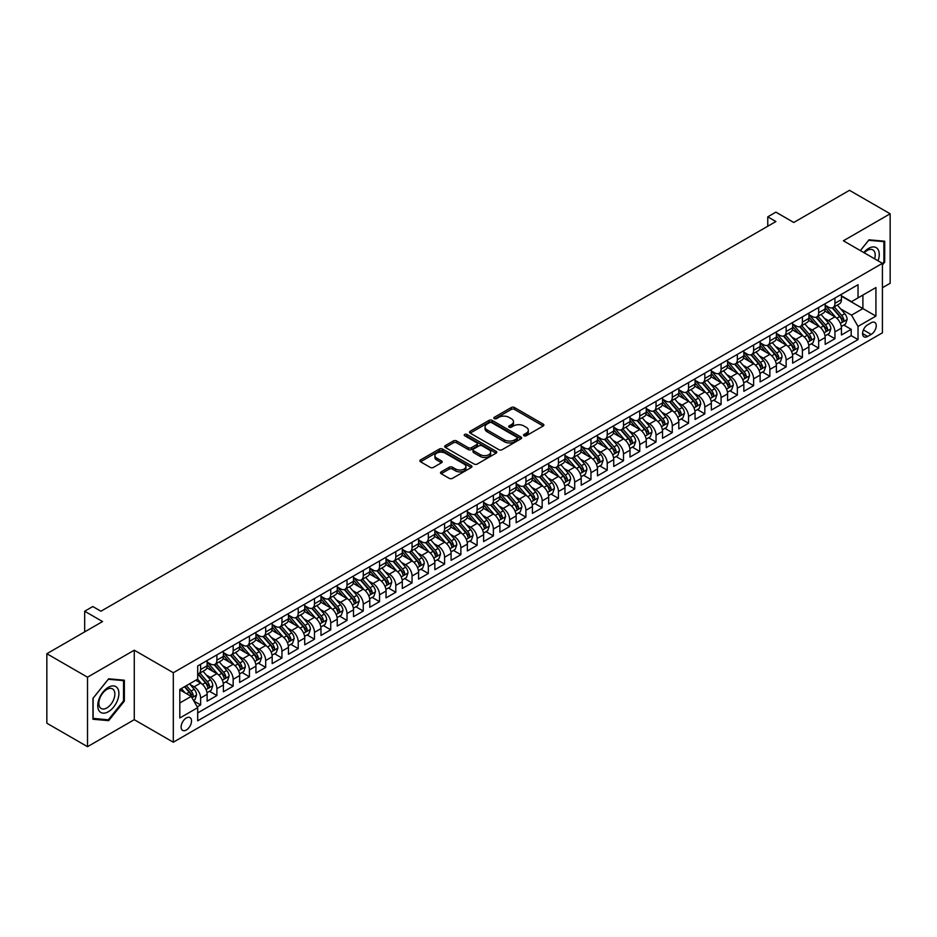 <?xml version="1.0" encoding="UTF-8"?>
<svg xmlns="http://www.w3.org/2000/svg" width="937" height="937" viewBox="0 0 937 937"><rect width="100%" height="100%" fill="white"/><g stroke="black" fill="none" stroke-linecap="round" stroke-linejoin="round"><path stroke-width="1.41" d="M524.006 435.752A1.581 0.914 0 0 0 526.243 435.752L543.202 425.96A2.261 1.3 0 0 0 543.87 425.035A2.261 1.3 0 0 0 543.202 424.121L514.472 407.525A2.261 1.3 0 0 0 511.274 407.525L494.314 417.316A1.581 0.914 0 0 0 493.846 417.972A1.581 0.914 0 0 0 494.314 418.616A1.581 0.914 0 0 0 496.551 418.616L498.742 417.34A7.227 4.17 0 0 1 508.955 417.34L511.356 418.722A7.227 4.17 0 0 1 513.476 421.673A7.227 4.17 0 0 1 511.356 424.625L509.154 425.89A1.581 0.914 0 0 0 508.697 426.534A1.581 0.914 0 0 0 509.154 427.178A1.581 0.914 0 0 0 511.391 427.178L513.593 425.913A7.227 4.17 0 0 1 523.806 425.913L526.207 427.295A7.227 4.17 0 0 1 528.316 430.247A7.227 4.17 0 0 1 526.207 433.199L524.006 434.463A1.581 0.914 0 0 0 523.549 435.108A1.581 0.914 0 0 0 524.006 435.752L524.006 434.463M186.311 730.017A7.355 4.252 120 0 0 191.125 723.528A7.355 4.252 120 0 0 190 717.625A7.355 4.252 120 0 0 186.311 718A7.355 4.252 120 0 0 181.509 724.477A7.355 4.252 120 0 0 182.633 730.38A7.355 4.252 120 0 0 186.311 730.017M441.186 471.861A2.261 1.3 0 0 0 440.531 472.787A2.261 1.3 0 0 0 441.186 473.712L449.256 478.362A2.261 1.3 0 0 0 452.442 478.362L471.288 467.481A2.261 1.3 0 0 0 471.943 466.567A2.261 1.3 0 0 0 471.288 465.642L442.545 449.046A2.261 1.3 0 0 0 439.359 449.046L420.514 459.926A2.261 1.3 0 0 0 419.858 460.852A2.261 1.3 0 0 0 420.514 461.765L430.259 467.387A2.261 1.3 0 0 0 433.444 467.387L441.514 462.737A2.261 1.3 0 0 0 442.17 461.812A2.261 1.3 0 0 0 441.514 460.899L436.677 458.111A6.044 3.49 0 0 1 434.909 455.64A6.044 3.49 0 0 1 438.645 452.419A6.044 3.49 0 0 1 445.227 453.18L464.143 464.096A6.044 3.49 0 0 1 465.912 466.567A6.044 3.49 0 0 1 462.175 469.788A6.044 3.49 0 0 1 455.605 469.027L452.442 467.212A2.261 1.3 0 0 0 449.256 467.212L441.186 471.861L441.186 473.712L449.256 469.086L449.256 467.212M882.42 287.741L890.15 283.279L890.15 213.788L849.484 190.316L793.78 222.479L775.895 212.149L767.766 216.845L775.895 221.542L100.927 611.229L92.798 606.532L84.67 611.229L84.67 631.889M87.516 677.193L87.516 746.684L134.272 719.686L134.272 650.196L87.516 677.193L46.85 653.721L102.555 621.559L84.67 611.229M134.272 650.196L173.31 672.731L882.42 263.332L882.42 332.811L173.31 742.221L173.31 672.731M890.15 213.788L843.394 240.786L882.42 263.332M498.906 449.701A2.261 1.3 0 0 0 502.091 449.701L520.937 438.821A2.261 1.3 0 0 0 521.593 437.895A2.261 1.3 0 0 0 520.937 436.982L492.194 420.385A2.261 1.3 0 0 0 489.009 420.385L470.163 431.266A2.261 1.3 0 0 0 469.507 432.18A2.261 1.3 0 0 0 470.163 433.105L498.906 449.701M465.291 436.092A1.581 0.914 0 0 1 466.895 436.326L496.083 453.168L477.273 464.026A2.261 1.3 0 0 1 474.075 464.026L445.344 447.441L445.344 445.59A2.261 1.3 0 0 0 444.677 446.516A2.261 1.3 0 0 0 445.344 447.441M445.344 445.59L453.403 440.94A2.261 1.3 0 0 1 456.6 440.94L468.254 447.663A2.261 1.3 0 0 0 471.44 447.663L476.792 444.583A2.261 1.3 0 0 0 477.448 443.658A2.261 1.3 0 0 0 476.792 442.732L464.658 435.728A1.581 0.914 0 0 1 464.202 435.084A1.581 0.914 0 0 1 465.174 434.241A1.581 0.914 0 0 1 466.895 434.44L496.106 451.306A2.261 1.3 0 0 1 496.774 452.231A2.261 1.3 0 0 1 496.106 453.157L496.106 451.306M87.516 746.684L46.85 723.212L46.85 653.721M197.25 706.896L200.623 704.94L193.877 701.04M190.035 684.467L194.123 686.821A9.206 5.317 60 0 1 200.623 698.088L207.136 694.329L207.136 701.181L216.892 695.547L209.49 691.283M206.304 675.073L210.392 677.428A9.206 5.317 60 0 1 216.892 688.695L223.393 684.947L223.393 691.799L233.161 686.165L225.758 681.89M222.573 665.68L226.649 668.034A9.206 5.317 60 0 1 233.161 679.302L239.661 675.554L239.661 682.405L249.418 676.772L242.015 672.497M238.83 656.287L242.917 658.652A9.206 5.317 60 0 1 249.418 669.92L255.93 666.16L255.93 673.012L265.686 667.378L258.284 663.115M255.098 646.905L259.174 649.259A9.206 5.317 60 0 1 265.686 660.526L272.187 656.767L272.187 663.63L281.955 657.997L274.553 653.721M271.355 637.511L275.443 639.866A9.206 5.317 60 0 1 281.955 651.133L288.455 647.385L288.455 654.237L298.212 648.603L290.81 644.328M287.624 628.118L291.712 630.484A9.206 5.317 60 0 1 298.212 641.751L304.724 637.992L304.724 644.843L314.481 639.21L307.078 634.935M303.893 618.736L307.968 621.09A9.206 5.317 60 0 1 314.481 632.358L320.981 628.598L320.981 635.45L330.738 629.816L323.347 625.553M320.149 609.343L324.237 611.697A9.206 5.317 60 0 1 330.738 622.964L337.25 619.216L337.25 626.068L347.006 620.435L339.604 616.159M336.418 599.949L340.506 602.304A9.206 5.317 60 0 1 347.006 613.571L353.507 609.823L353.507 616.675L363.275 611.041L355.873 606.766M352.687 590.556L356.763 592.922A9.206 5.317 60 0 1 363.275 604.189L369.775 600.43L369.775 607.281L379.532 601.648L372.13 597.384M368.944 581.174L373.031 583.528A9.206 5.317 60 0 1 379.532 594.796L386.044 591.036L386.044 597.9L395.801 592.266L388.398 587.991M385.212 571.781L389.288 574.135A9.206 5.317 60 0 1 395.801 585.402L402.301 581.654L402.301 588.506L412.057 582.873L404.667 578.597M401.469 562.387L405.557 564.753A9.206 5.317 60 0 1 412.057 576.021L418.57 572.261L418.57 579.113L428.326 573.479L420.924 569.204M417.738 553.006L421.826 555.36A9.206 5.317 60 0 1 428.326 566.627L434.838 562.868L434.838 569.719L444.595 564.086L437.192 559.822M434.007 543.612L438.083 545.966A9.206 5.317 60 0 1 444.595 557.234L451.095 553.486L451.095 560.338L460.852 554.704L453.461 550.429M450.264 534.219L454.351 536.573A9.206 5.317 60 0 1 460.852 547.84L467.364 544.092L467.364 550.944L477.12 545.311L469.718 541.036M466.532 524.825L470.62 527.191A9.206 5.317 60 0 1 477.12 538.459L483.621 534.699L483.621 541.551L493.389 535.917L485.987 531.654M482.789 515.444L486.877 517.798A9.206 5.317 60 0 1 493.389 529.065L499.889 525.306L499.889 532.169L509.646 526.535L502.244 522.26M499.058 506.05L503.146 508.404A9.206 5.317 60 0 1 509.646 519.672L516.158 515.924L516.158 522.776L525.915 517.142L518.512 512.867M515.327 496.657L519.403 499.023A9.206 5.317 60 0 1 525.915 510.29L532.415 506.53L532.415 513.382L542.172 507.749L534.781 503.474M531.584 487.275L535.671 489.629A9.206 5.317 60 0 1 542.172 500.897L548.684 497.137L548.684 504.001L558.44 498.355L551.038 494.092M547.852 477.882L551.94 480.236A9.206 5.317 60 0 1 558.44 491.503L564.952 487.755L564.952 494.607L574.709 488.973L567.307 484.698M564.121 468.488L568.197 470.842A9.206 5.317 60 0 1 574.709 482.122L581.209 478.362L581.209 485.214L590.966 479.58L583.564 475.305M580.378 459.095L584.465 461.461A9.206 5.317 60 0 1 590.966 472.728L597.478 468.968L597.478 475.82L607.235 470.187L599.832 465.923M596.646 449.713L600.722 452.067A9.206 5.317 60 0 1 607.235 463.335L613.735 459.575L613.735 466.439L623.503 460.805L616.101 456.53M612.903 440.32L616.991 442.674A9.206 5.317 60 0 1 623.503 453.941L630.004 450.193L630.004 457.045L639.76 451.411L632.358 447.136M629.172 430.926L633.26 433.292A9.206 5.317 60 0 1 639.76 444.56L646.272 440.8L646.272 447.652L656.029 442.018L648.627 437.743M645.441 421.545L649.517 423.899A9.206 5.317 60 0 1 656.029 435.166L662.529 431.407L662.529 438.27L672.286 432.625L664.895 428.361M661.698 412.151L665.785 414.505A9.206 5.317 60 0 1 672.286 425.773L678.798 422.025L678.798 428.877L688.554 423.243L681.152 418.968M677.966 402.758L682.054 405.112A9.206 5.317 60 0 1 688.554 416.391L695.055 412.631L695.055 419.483L704.823 413.849L697.421 409.574M694.235 393.364L698.311 395.73A9.206 5.317 60 0 1 704.823 406.998L711.324 403.238L711.324 410.09L721.08 404.456L713.678 400.193M710.492 383.983L714.58 386.337A9.206 5.317 60 0 1 721.08 397.604L727.592 393.845L727.592 400.708L737.349 395.074L729.946 390.799M726.761 374.589L730.837 376.943A9.206 5.317 60 0 1 737.349 388.211L743.849 384.463L743.849 391.315L753.617 385.681L746.215 381.406M743.018 365.196L747.105 367.562A9.206 5.317 60 0 1 753.617 378.829L760.118 375.069L760.118 381.921L769.874 376.287L762.472 372.012M759.286 355.814L763.374 358.168A9.206 5.317 60 0 1 769.874 369.436L776.386 365.676L776.386 372.539L786.143 366.894L778.741 362.631M775.555 346.421L779.631 348.775A9.206 5.317 60 0 1 786.143 360.042L792.643 356.294L792.643 363.146L802.4 357.512L795.009 353.237M791.812 337.027L795.9 339.381A9.206 5.317 60 0 1 802.4 350.661L808.912 346.901L808.912 353.753L818.669 348.119L811.266 343.844M808.081 327.634L812.168 330A9.206 5.317 60 0 1 818.669 341.267L825.169 337.507L825.169 344.359L834.937 338.725L834.937 331.874A9.206 5.317 -120 0 0 828.425 320.606L824.349 318.252M827.535 334.462L834.937 338.725M207.136 694.329A9.206 5.317 -120 0 0 200.623 683.061L195.751 680.25M223.393 684.947A9.206 5.317 -120 0 0 216.892 673.668L206.831 667.87M239.661 675.554A9.206 5.317 -120 0 0 233.161 664.286L223.1 658.477M255.93 666.16A9.206 5.317 -120 0 0 249.418 654.893L239.368 649.083M272.187 656.767A9.206 5.317 -120 0 0 265.686 645.499L255.625 639.69M288.455 647.385A9.206 5.317 -120 0 0 281.955 636.118L271.894 630.308M304.724 637.992A9.206 5.317 -120 0 0 298.212 626.724L288.151 620.915M320.981 628.598A9.206 5.317 -120 0 0 314.481 617.331L304.42 611.521M337.25 619.216A9.206 5.317 -120 0 0 330.738 607.937L320.688 602.14M353.507 609.823A9.206 5.317 -120 0 0 347.006 598.556L336.945 592.746M369.775 600.43A9.206 5.317 -120 0 0 363.275 589.162L353.214 583.353M386.044 591.036A9.206 5.317 -120 0 0 379.532 579.769L369.471 573.971M402.301 581.654A9.206 5.317 -120 0 0 395.801 570.387L385.739 564.578M418.57 572.261A9.206 5.317 -120 0 0 412.057 560.994L402.008 555.184M434.838 562.868A9.206 5.317 -120 0 0 428.326 551.6L418.265 545.791M451.095 553.486A9.206 5.317 -120 0 0 444.595 542.207L434.534 536.409M467.364 544.092A9.206 5.317 -120 0 0 460.852 532.825L450.802 527.016M483.621 534.699A9.206 5.317 -120 0 0 477.12 523.432L467.059 517.622M499.889 525.306A9.206 5.317 -120 0 0 493.389 514.038L483.328 508.241M516.158 515.924A9.206 5.317 -120 0 0 509.646 504.656L499.585 498.847M532.415 506.53A9.206 5.317 -120 0 0 525.915 495.263L515.854 489.454M548.684 497.137A9.206 5.317 -120 0 0 542.172 485.87L532.122 480.06M564.952 487.755A9.206 5.317 -120 0 0 558.44 476.476L548.379 470.679M581.209 478.362A9.206 5.317 -120 0 0 574.709 467.094L564.648 461.285M597.478 468.968A9.206 5.317 -120 0 0 590.966 457.701L580.917 451.892M613.735 459.575A9.206 5.317 -120 0 0 607.235 448.308L597.174 442.51M630.004 450.193A9.206 5.317 -120 0 0 623.503 438.926L613.442 433.117M646.272 440.8A9.206 5.317 -120 0 0 639.76 429.533L629.699 423.723M662.529 431.407A9.206 5.317 -120 0 0 656.029 420.139L645.968 414.33M678.798 422.025A9.206 5.317 -120 0 0 672.286 410.746L662.236 404.948M695.055 412.631A9.206 5.317 -120 0 0 688.554 401.364L678.493 395.555M711.324 403.238A9.206 5.317 -120 0 0 704.823 391.971L694.762 386.161M727.592 393.845A9.206 5.317 -120 0 0 721.08 382.577L711.031 376.779M743.849 384.463A9.206 5.317 -120 0 0 737.349 373.195L727.288 367.386M760.118 375.069A9.206 5.317 -120 0 0 753.617 363.802L743.556 357.993M776.386 365.676A9.206 5.317 -120 0 0 769.874 354.409L759.813 348.599M792.643 356.294A9.206 5.317 -120 0 0 786.143 345.015L776.082 339.217M808.912 346.901A9.206 5.317 -120 0 0 802.4 335.633L792.351 329.824M825.169 337.507A9.206 5.317 -120 0 0 818.669 326.24L808.608 320.431M871.199 322.761L867.627 324.834A7.133 4.111 120 0 0 862.965 331.112A7.133 4.111 120 0 0 864.055 336.828A7.133 4.111 120 0 0 867.627 336.477L871.199 334.415A7.133 4.111 120 0 0 875.861 328.126A7.133 4.111 120 0 0 874.771 322.41A7.133 4.111 120 0 0 871.199 322.761M179.81 702.973L191.195 696.402L197.695 707.669L197.695 720.811L858.023 339.581L858.023 326.427L851.522 315.16L840.606 308.859M197.695 707.669L179.81 718L179.81 689.445L197.695 679.114L197.695 665.973L858.023 284.731L858.023 297.884L875.919 287.554L875.919 316.097L858.023 326.427M207.136 662.026L210.392 663.911A9.206 5.317 60 0 0 214.983 664.368L221.495 660.608A9.206 5.317 -120 0 0 223.393 656.392L223.393 651.133M223.393 652.644L226.649 654.518A9.206 5.317 60 0 0 231.252 654.975L237.752 651.215A9.206 5.317 -120 0 0 239.661 647.01L239.661 641.751M239.661 643.25L242.917 645.124A9.206 5.317 60 0 0 247.52 645.581L254.021 641.822A9.206 5.317 -120 0 0 255.93 637.617L255.93 632.358M255.93 633.857L259.174 635.743A9.206 5.317 60 0 0 263.777 636.188L270.289 632.44A9.206 5.317 -120 0 0 272.187 628.223L272.187 622.964M272.187 624.464L275.443 626.349A9.206 5.317 60 0 0 280.046 626.806L286.546 623.046A9.206 5.317 -120 0 0 288.455 618.83L288.455 613.571M288.455 615.082L291.712 616.956A9.206 5.317 60 0 0 296.303 617.413L302.815 613.653A9.206 5.317 -120 0 0 304.724 609.448L304.724 604.189M304.724 605.689L307.968 607.563A9.206 5.317 60 0 0 312.571 608.019L319.084 604.271A9.206 5.317 -120 0 0 320.981 600.055L320.981 594.796M320.981 596.295L324.237 598.181A9.206 5.317 60 0 0 328.84 598.638L335.341 594.878A9.206 5.317 -120 0 0 337.25 590.661L337.25 585.402M337.25 586.913L340.506 588.787A9.206 5.317 60 0 0 345.097 589.244L351.609 585.484A9.206 5.317 -120 0 0 353.507 581.28L353.507 576.021M353.507 577.52L356.763 579.394A9.206 5.317 60 0 0 361.366 579.851L367.866 576.091A9.206 5.317 -120 0 0 369.775 571.886L369.775 566.627M369.775 568.127L373.031 570.012A9.206 5.317 60 0 0 377.634 570.457L384.135 566.709A9.206 5.317 -120 0 0 386.044 562.493L386.044 557.234M386.044 558.733L389.288 560.619A9.206 5.317 60 0 0 393.891 561.076L400.404 557.316A9.206 5.317 -120 0 0 402.301 553.099L402.301 547.84M402.301 549.351L405.557 551.225A9.206 5.317 60 0 0 410.16 551.682L416.66 547.922A9.206 5.317 -120 0 0 418.57 543.718L418.57 538.459M418.57 539.958L421.826 541.832A9.206 5.317 60 0 0 426.417 542.289L432.929 538.541A9.206 5.317 -120 0 0 434.838 534.324L434.838 529.065M434.838 530.565L438.083 532.45A9.206 5.317 60 0 0 442.686 532.907L449.186 529.147A9.206 5.317 -120 0 0 451.095 524.931L451.095 519.672M451.095 521.183L454.351 523.057A9.206 5.317 60 0 0 458.954 523.514L465.455 519.754A9.206 5.317 -120 0 0 467.364 515.549L467.364 510.29M467.364 511.789L470.62 513.663A9.206 5.317 60 0 0 475.211 514.12L481.723 510.36A9.206 5.317 -120 0 0 483.621 506.156L483.621 500.897M483.621 502.396L486.877 504.282A9.206 5.317 60 0 0 491.48 504.727L497.98 500.979A9.206 5.317 -120 0 0 499.889 496.762L499.889 491.503M499.889 493.003L503.146 494.888A9.206 5.317 60 0 0 507.749 495.345L514.249 491.585A9.206 5.317 -120 0 0 516.158 487.369L516.158 482.11M516.158 483.621L519.403 485.495A9.206 5.317 60 0 0 524.006 485.952L530.518 482.192A9.206 5.317 -120 0 0 532.415 477.987L532.415 472.728M532.415 474.227L535.671 476.101A9.206 5.317 60 0 0 540.274 476.558L546.775 472.81A9.206 5.317 -120 0 0 548.684 468.594L548.684 463.335M548.684 464.834L551.94 466.72A9.206 5.317 60 0 0 556.531 467.176L563.043 463.417A9.206 5.317 -120 0 0 564.952 459.2L564.952 453.941M564.952 455.452L568.197 457.326A9.206 5.317 60 0 0 572.8 457.783L579.3 454.023A9.206 5.317 -120 0 0 581.209 449.819L581.209 444.56M581.209 446.059L584.465 447.933A9.206 5.317 60 0 0 589.068 448.39L595.569 444.63A9.206 5.317 -120 0 0 597.478 440.425L597.478 435.166M597.478 436.665L600.722 438.551A9.206 5.317 60 0 0 605.325 438.996L611.838 435.248A9.206 5.317 -120 0 0 613.735 431.032L613.735 425.773M613.735 427.272L616.991 429.158A9.206 5.317 60 0 0 621.594 429.614L628.095 425.855A9.206 5.317 -120 0 0 630.004 421.638L630.004 416.379M630.004 417.89L633.26 419.764A9.206 5.317 60 0 0 637.851 420.221L644.363 416.461A9.206 5.317 -120 0 0 646.272 412.257L646.272 406.998M646.272 408.497L649.517 410.371A9.206 5.317 60 0 0 654.12 410.828L660.632 407.08A9.206 5.317 -120 0 0 662.529 402.863L662.529 397.604M662.529 399.103L665.785 400.989A9.206 5.317 60 0 0 670.388 401.446L676.889 397.686A9.206 5.317 -120 0 0 678.798 393.47L678.798 388.211M678.798 389.722L682.054 391.596A9.206 5.317 60 0 0 686.645 392.053L693.157 388.293A9.206 5.317 -120 0 0 695.055 384.088L695.055 378.829M695.055 380.328L698.311 382.202A9.206 5.317 60 0 0 702.914 382.659L709.414 378.899A9.206 5.317 -120 0 0 711.324 374.695L711.324 369.436M711.324 370.935L714.58 372.821A9.206 5.317 60 0 0 719.183 373.266L725.683 369.518A9.206 5.317 -120 0 0 727.592 365.301L727.592 360.042M727.592 361.541L730.837 363.427A9.206 5.317 60 0 0 735.44 363.884L741.952 360.124A9.206 5.317 -120 0 0 743.849 355.908L743.849 350.649M743.849 352.16L747.105 354.034A9.206 5.317 60 0 0 751.708 354.491L758.209 350.731A9.206 5.317 -120 0 0 760.118 346.526L760.118 341.267M760.118 342.766L763.374 344.64A9.206 5.317 60 0 0 767.965 345.097L774.477 341.349A9.206 5.317 -120 0 0 776.386 337.133L776.386 331.874M776.386 333.373L779.631 335.259A9.206 5.317 60 0 0 784.234 335.715L790.746 331.956A9.206 5.317 -120 0 0 792.643 327.739L792.643 322.48M792.643 323.991L795.9 325.865A9.206 5.317 60 0 0 800.503 326.322L807.003 322.562A9.206 5.317 -120 0 0 808.912 318.357L808.912 313.099M808.912 314.598L812.168 316.472A9.206 5.317 60 0 0 816.759 316.929L823.272 313.169A9.206 5.317 -120 0 0 825.169 308.964L825.169 303.705M197.695 712.928L851.194 335.633L851.194 329.344L841.438 334.977L841.438 328.114A9.206 5.317 -120 0 0 834.937 316.847L824.876 311.049M825.169 305.204L828.425 307.09A9.206 5.317 -120 0 0 833.028 307.535A9.206 5.317 -120 0 0 834.937 303.33L834.937 298.071M833.028 307.535L839.529 303.787A9.206 5.317 -120 0 0 841.438 299.571L841.438 294.312M200.623 664.286L200.623 669.545A9.206 5.317 60 0 1 198.726 673.75A9.206 5.317 60 0 1 197.695 674.125M198.726 673.75L205.226 670.002A9.206 5.317 -120 0 0 207.136 665.785L207.136 660.526M216.892 654.893L216.892 660.152A9.206 5.317 60 0 1 214.983 664.368M233.161 645.499L233.161 650.758A9.206 5.317 60 0 1 231.252 654.975M249.418 636.118L249.418 641.376A9.206 5.317 60 0 1 247.52 645.581M265.686 626.724L265.686 631.983A9.206 5.317 60 0 1 263.777 636.188M281.955 617.331L281.955 622.59A9.206 5.317 60 0 1 280.046 626.806M298.212 607.937L298.212 613.196A9.206 5.317 60 0 1 296.303 617.413M314.481 598.556L314.481 603.815A9.206 5.317 60 0 1 312.571 608.019M330.738 589.162L330.738 594.421A9.206 5.317 60 0 1 328.84 598.638M347.006 579.769L347.006 585.028A9.206 5.317 60 0 1 345.097 589.244M363.275 570.387L363.275 575.646A9.206 5.317 60 0 1 361.366 579.851M379.532 560.994L379.532 566.253A9.206 5.317 60 0 1 377.634 570.457M395.801 551.6L395.801 556.859A9.206 5.317 60 0 1 393.891 561.076M412.057 542.207L412.057 547.466A9.206 5.317 60 0 1 410.16 551.682M428.326 532.825L428.326 538.084A9.206 5.317 60 0 1 426.417 542.289M444.595 523.432L444.595 528.691A9.206 5.317 60 0 1 442.686 532.907M460.852 514.038L460.852 519.297A9.206 5.317 60 0 1 458.954 523.514M477.12 504.656L477.12 509.915A9.206 5.317 60 0 1 475.211 514.12M493.389 495.263L493.389 500.522A9.206 5.317 60 0 1 491.48 504.727M509.646 485.87L509.646 491.129A9.206 5.317 60 0 1 507.749 495.345M525.915 476.476L525.915 481.735A9.206 5.317 60 0 1 524.006 485.952M542.172 467.094L542.172 472.353A9.206 5.317 60 0 1 540.274 476.558M558.44 457.701L558.44 462.96A9.206 5.317 60 0 1 556.531 467.176M574.709 448.308L574.709 453.567A9.206 5.317 60 0 1 572.8 457.783M590.966 438.926L590.966 444.185A9.206 5.317 60 0 1 589.068 448.39M607.235 429.533L607.235 434.791A9.206 5.317 60 0 1 605.325 438.996M623.503 420.139L623.503 425.398A9.206 5.317 60 0 1 621.594 429.614M639.76 410.746L639.76 416.005A9.206 5.317 60 0 1 637.851 420.221M656.029 401.364L656.029 406.623A9.206 5.317 60 0 1 654.12 410.828M672.286 391.971L672.286 397.229A9.206 5.317 60 0 1 670.388 401.446M688.554 382.577L688.554 387.836A9.206 5.317 60 0 1 686.645 392.053M704.823 373.195L704.823 378.454A9.206 5.317 60 0 1 702.914 382.659M721.08 363.802L721.08 369.061A9.206 5.317 60 0 1 719.183 373.266M737.349 354.409L737.349 359.667A9.206 5.317 60 0 1 735.44 363.884M753.617 345.015L753.617 350.274A9.206 5.317 60 0 1 751.708 354.491M769.874 335.633L769.874 340.892A9.206 5.317 60 0 1 767.965 345.097M786.143 326.24L786.143 331.499A9.206 5.317 60 0 1 784.234 335.715M802.4 316.847L802.4 322.105A9.206 5.317 60 0 1 800.503 326.322M818.669 307.465L818.669 312.724A9.206 5.317 60 0 1 816.759 316.929M818.669 341.267L818.669 348.119M802.4 350.661L802.4 357.512M786.143 360.042L786.143 366.894M769.874 369.436L769.874 376.287M753.617 378.829L753.617 385.681M737.349 388.211L737.349 395.074M721.08 397.604L721.08 404.456M704.823 406.998L704.823 413.849M688.554 416.391L688.554 423.243M672.286 425.773L672.286 432.625M656.029 435.166L656.029 442.018M639.76 444.56L639.76 451.411M623.503 453.941L623.503 460.805M607.235 463.335L607.235 470.187M590.966 472.728L590.966 479.58M574.709 482.122L574.709 488.973M558.44 491.503L558.44 498.355M542.172 500.897L542.172 507.749M525.915 510.29L525.915 517.142M509.646 519.672L509.646 526.535M493.389 529.065L493.389 535.917M477.12 538.459L477.12 545.311M460.852 547.84L460.852 554.704M444.595 557.234L444.595 564.086M428.326 566.627L428.326 573.479M412.057 576.021L412.057 582.873M395.801 585.402L395.801 592.266M379.532 594.796L379.532 601.648M363.275 604.189L363.275 611.041M347.006 613.571L347.006 620.435M330.738 622.964L330.738 629.816M314.481 632.358L314.481 639.21M298.212 641.751L298.212 648.603M281.955 651.133L281.955 657.997M265.686 660.526L265.686 667.378M249.418 669.92L249.418 676.772M233.161 679.302L233.161 686.165M216.892 688.695L216.892 695.547M200.623 698.088L200.623 704.94M191.195 696.402L179.81 689.819M851.522 315.16L862.907 308.589L862.907 295.061L875.919 287.554M841.438 296.197L875.919 316.097M841.438 295.811L851.522 301.644L858.023 297.884M134.272 719.686L173.31 742.221M767.766 216.845L767.766 226.239M843.792 325.069L851.194 329.344M851.194 335.633L858.023 339.581M882.42 264.984L884.704 262.149L884.704 241.219L869.009 239.813L860.353 250.589M92.962 719.253L108.657 720.658L124.352 701.134L124.352 680.203L108.657 678.798L92.962 698.323L92.962 719.253M883.884 261.681L884.704 262.149M123.532 700.665L124.352 701.134M106.994 719.698L108.657 720.658M524.638 435.974L526.207 435.073A7.227 4.17 0 0 0 528.316 432.121L528.316 430.247M513.476 421.673L513.476 423.559A7.227 4.17 0 0 1 511.356 426.499L509.787 427.401M543.179 425.984L514.472 409.41A2.261 1.3 0 0 0 511.274 409.41L494.947 418.839M520.937 436.982L520.937 438.821L492.194 422.259A2.261 1.3 0 0 0 489.009 422.259L470.198 433.128M516.943 438.539A1.581 0.914 0 0 0 517.4 437.895A1.581 0.914 0 0 0 516.943 437.251L491.714 422.692A1.581 0.914 0 0 0 489.489 422.692L487.17 424.028A7.227 4.17 0 0 0 485.05 426.979A7.227 4.17 0 0 0 487.17 429.931L504.411 439.875A7.227 4.17 0 0 0 514.624 439.875L516.943 438.539L516.943 440.425A1.581 0.914 0 0 0 517.4 439.781L517.4 437.895M485.05 426.979L485.05 428.853A7.227 4.17 0 0 0 487.17 431.805L487.17 429.931M516.943 440.425L514.624 441.76A7.227 4.17 0 0 1 504.411 441.76L487.17 431.805M445.368 447.453L453.403 442.814L453.403 440.94M477.448 443.658L477.448 445.532A2.261 1.3 0 0 1 476.792 446.457L471.44 449.549A2.261 1.3 0 0 1 468.254 449.549L456.6 442.814A2.261 1.3 0 0 0 453.403 442.814M480.341 454.656A6.044 3.49 0 0 0 486.924 455.405A6.044 3.49 0 0 0 490.648 452.184A6.044 3.49 0 0 0 488.88 449.725L482.215 445.871A2.261 1.3 0 0 0 479.03 445.871L473.677 448.964A2.261 1.3 0 0 0 473.021 449.877A2.261 1.3 0 0 0 473.677 450.802L480.341 454.656L480.341 456.53A6.044 3.49 0 0 0 486.924 457.279A6.044 3.49 0 0 0 490.648 454.058L490.648 452.184M473.021 449.877L473.021 451.763A2.261 1.3 0 0 0 473.677 452.676L473.677 450.802M480.341 456.53L473.677 452.676M465.912 466.567L465.912 468.441A6.044 3.49 0 0 1 462.175 471.662A6.044 3.49 0 0 1 455.605 470.901L452.442 469.086A2.261 1.3 0 0 0 449.256 469.086M434.909 455.64L434.909 457.514A6.044 3.49 0 0 0 436.677 459.985L436.677 458.111M441.514 460.899L441.514 462.737L436.677 459.985M471.252 467.504L442.545 450.931A2.261 1.3 0 0 0 439.359 450.931L420.549 461.789L420.514 459.926M841.297 326.509L845.502 324.085L847.13 319.388A6.09 3.514 -120 0 0 844.752 313.661L837.327 305.064M835.839 317.444L827.02 307.242A17.592 10.155 -120 0 0 825.169 305.31M831.002 314.586L826.071 308.87A14.605 8.433 -120 0 0 825.169 307.898M832.197 307.875L839.716 316.577A6.09 3.514 60 0 1 841.883 320.77C842.808 322 843.452 321.625 843.839 319.646A6.09 3.514 -120 0 0 841.672 315.441L834.235 306.844M832.642 307.734L840.712 317.081A3.104 1.792 60 0 1 841.496 318.299L843.839 319.646M841.883 320.77L842.328 321.496M878.051 260.802A14.945 8.632 120 0 0 868.681 248.352A14.945 8.632 120 0 0 863.785 252.568M874.631 258.835A11.314 6.536 120 0 0 872.862 249.898A11.314 6.536 120 0 0 867.193 250.46A11.314 6.536 120 0 0 864.242 252.826M860.389 250.601L868.681 240.282L883.884 241.641L883.884 261.915L882.42 263.742M882.877 241.055L883.884 241.641M117.488 700.361A14.945 8.632 120 0 0 113.611 685.919A14.945 8.632 120 0 0 99.17 698.721A14.945 8.632 120 0 0 103.047 713.162A14.945 8.632 120 0 0 117.488 700.361M113.775 699.307A11.314 6.536 120 0 0 112.51 688.882A11.314 6.536 120 0 0 99.919 698.065A11.314 6.536 120 0 0 101.184 708.489A11.314 6.536 120 0 0 113.775 699.307M93.126 718.456L93.126 698.182L108.329 679.266L123.532 680.625L123.532 700.899L108.329 719.815L92.962 718.363M122.524 680.039L123.532 680.625M825.04 335.903L829.245 333.467L830.861 328.77A6.09 3.514 -120 0 0 828.495 323.054L821.058 314.445M819.57 326.837L810.763 316.636A17.592 10.155 -120 0 0 808.912 314.703M814.745 323.968L809.814 318.264A14.605 8.433 -120 0 0 808.912 317.28M815.94 317.256L823.447 325.959A6.09 3.514 60 0 1 825.626 330.164C826.539 331.393 827.195 331.007 827.57 329.039A6.09 3.514 -120 0 0 825.403 324.834L817.966 316.237M816.373 317.116L824.455 326.474A3.104 1.792 60 0 1 825.239 327.681L827.57 329.039M825.626 330.164L826.071 330.89M808.772 345.284L812.976 342.86L814.604 338.163A6.09 3.514 -120 0 0 812.227 332.448L804.801 323.839M803.314 336.231L794.494 326.017A17.592 10.155 -120 0 0 792.643 324.085M798.476 333.361L793.545 327.657A14.605 8.433 -120 0 0 792.643 326.673M799.671 326.65L807.19 335.352A6.09 3.514 60 0 1 809.357 339.557C810.271 340.775 810.927 340.4 811.313 338.421A6.09 3.514 -120 0 0 809.135 334.228L801.709 325.619M800.116 326.509L808.186 335.856A3.104 1.792 60 0 1 808.971 337.074L811.313 338.421M809.357 339.557L809.802 340.272M792.515 354.678L796.708 352.253L798.336 347.557A6.09 3.514 -120 0 0 795.97 341.829L788.532 333.232M787.045 345.612L778.237 335.411A17.592 10.155 -120 0 0 776.386 333.478M782.208 342.755L777.277 337.051A14.605 8.433 -120 0 0 776.386 336.067M783.402 336.043L790.922 344.746A6.09 3.514 60 0 1 793.1 348.939C794.014 350.169 794.658 349.794 795.044 347.814A6.09 3.514 -120 0 0 792.878 343.621L785.44 335.013M783.847 335.903L791.929 345.249A3.104 1.792 60 0 1 792.702 346.467L795.044 347.814M793.1 348.939L793.534 349.665M776.246 364.071L780.451 361.647L782.079 356.95A6.09 3.514 -120 0 0 779.701 351.223L772.264 342.614M770.776 355.006L761.968 344.804A17.592 10.155 -120 0 0 760.118 342.872M765.951 352.148L761.02 346.432A14.605 8.433 -120 0 0 760.118 345.448M767.145 345.437L774.653 354.139A6.09 3.514 60 0 1 776.832 358.332C777.745 359.562 778.401 359.187 778.788 357.208A6.09 3.514 -120 0 0 776.609 353.003L769.183 344.406M767.579 345.284L775.66 354.643A3.104 1.792 60 0 1 776.445 355.849L778.788 357.208M776.832 358.332L777.277 359.058M759.977 373.453L764.182 371.029L765.81 366.332A6.09 3.514 -120 0 0 763.432 360.616L756.007 352.007M754.519 364.399L745.7 354.198A17.592 10.155 -120 0 0 743.849 352.253M749.682 361.53L744.751 355.826A14.605 8.433 -120 0 0 743.849 354.842M750.877 354.818L758.396 363.521A6.09 3.514 60 0 1 760.563 367.726C761.488 368.944 762.132 368.569 762.519 366.601A6.09 3.514 -120 0 0 760.34 362.396L752.915 353.788M751.322 354.678L759.392 364.024A3.104 1.792 60 0 1 760.176 365.243L762.519 366.601M760.563 367.726L761.008 368.44M743.72 382.846L747.925 380.422L749.541 375.725A6.09 3.514 -120 0 0 747.176 369.998L739.738 361.401M738.251 373.781L729.443 363.579A17.592 10.155 -120 0 0 727.592 361.647M733.413 370.923L728.494 365.219A14.605 8.433 -120 0 0 727.592 364.235M734.608 364.212L742.127 372.914A6.09 3.514 60 0 1 744.306 377.107C745.22 378.337 745.864 377.962 746.25 375.983A6.09 3.514 -120 0 0 744.083 371.79L736.646 363.181M735.053 364.071L743.135 373.418A3.104 1.792 60 0 1 743.919 374.636L746.25 375.983M744.306 377.107L744.751 377.834M727.452 392.24L731.656 389.815L733.284 385.119A6.09 3.514 -120 0 0 730.907 379.391L723.481 370.794M721.982 383.174L713.174 372.973A17.592 10.155 -120 0 0 711.324 371.04M717.156 380.317L712.225 374.601A14.605 8.433 -120 0 0 711.324 373.629M718.351 373.605L725.87 382.308A6.09 3.514 60 0 1 728.037 386.501C728.951 387.731 729.607 387.356 729.993 385.376A6.09 3.514 -120 0 0 727.815 381.172L720.389 372.575M718.796 373.465L726.866 382.811A3.104 1.792 60 0 1 727.651 384.029L729.993 385.376M728.037 386.501L728.482 387.227M711.183 401.633L715.388 399.197L717.016 394.5A6.09 3.514 -120 0 0 714.638 388.785L707.212 380.176M705.725 392.568L696.905 382.366A17.592 10.155 -120 0 0 695.055 380.422M700.888 389.698L695.957 383.994A14.605 8.433 -120 0 0 695.055 383.01M702.082 382.987L709.602 391.689A6.09 3.514 60 0 1 711.769 395.894C712.694 397.124 713.338 396.738 713.725 394.77A6.09 3.514 -120 0 0 711.558 390.565L704.12 381.968M702.527 382.846L710.609 392.205A3.104 1.792 60 0 1 711.382 393.411L713.725 394.77M711.769 395.894L712.214 396.62M694.926 411.015L699.131 408.591L700.747 403.894A6.09 3.514 -120 0 0 698.381 398.178L690.944 389.569M689.456 401.961L680.649 391.748A17.592 10.155 -120 0 0 678.798 389.815M684.631 399.092L679.7 393.388A14.605 8.433 -120 0 0 678.798 392.404M685.825 392.38L693.333 401.083A6.09 3.514 60 0 1 695.512 405.288C696.425 406.506 697.081 406.131 697.468 404.152A6.09 3.514 -120 0 0 695.289 399.958L687.852 391.35M686.259 392.24L694.34 401.586A3.104 1.792 60 0 1 695.125 402.805L697.468 404.152M695.512 405.288L695.957 406.002M678.657 420.408L682.862 417.984L684.49 413.287A6.09 3.514 -120 0 0 682.113 407.56L674.687 398.963M673.199 411.343L664.38 401.141A17.592 10.155 -120 0 0 662.529 399.209M668.362 408.485L663.431 402.781A14.605 8.433 -120 0 0 662.529 401.797M669.557 401.774L677.076 410.476A6.09 3.514 60 0 1 679.243 414.669C680.157 415.899 680.812 415.524 681.199 413.545A6.09 3.514 -120 0 0 679.02 409.352L671.595 400.743M670.002 401.633L678.072 410.98A3.104 1.792 60 0 1 678.856 412.198L681.199 413.545M679.243 414.669L679.688 415.396M662.4 429.802L666.594 427.377L668.222 422.681A6.09 3.514 -120 0 0 665.856 416.953L658.418 408.345M656.931 420.736L648.123 410.535A17.592 10.155 -120 0 0 646.272 408.602M652.093 417.867L647.162 412.163A14.605 8.433 -120 0 0 646.272 411.179M653.288 411.167L660.808 419.87A6.09 3.514 60 0 1 662.986 424.063C663.9 425.293 664.544 424.918 664.93 422.938A6.09 3.514 -120 0 0 662.764 418.734L655.326 410.137M653.733 411.015L661.815 420.373A3.104 1.792 60 0 1 662.588 421.58L664.93 422.938M662.986 424.063L663.419 424.789M646.132 439.184L650.337 436.759L651.965 432.062A6.09 3.514 -120 0 0 649.587 426.347L642.15 417.738M640.662 430.13L631.854 419.928A17.592 10.155 -120 0 0 630.004 417.984M635.836 427.26L630.906 421.556A14.605 8.433 -120 0 0 630.004 420.572M637.031 420.549L644.539 429.251A6.09 3.514 60 0 1 646.717 433.456C647.631 434.674 648.287 434.299 648.673 432.332A6.09 3.514 -120 0 0 646.495 428.127L639.069 419.518M637.465 420.408L645.546 429.755A3.104 1.792 60 0 1 646.331 430.973L648.673 432.332M646.717 433.456L647.162 434.171M629.863 448.577L634.068 446.153L635.696 441.456A6.09 3.514 -120 0 0 633.318 435.728L625.893 427.131M624.405 439.512L615.586 429.31A17.592 10.155 -120 0 0 613.735 427.377M619.568 436.654L614.637 430.95A14.605 8.433 -120 0 0 613.735 429.966M620.762 429.942L628.282 438.645A6.09 3.514 60 0 1 630.449 442.838C631.374 444.068 632.018 443.693 632.405 441.714A6.09 3.514 -120 0 0 630.226 437.52L622.8 428.912M621.208 429.802L629.277 439.148A3.104 1.792 60 0 1 630.062 440.367L632.405 441.714M630.449 442.838L630.894 443.564M613.606 457.97L617.811 455.546L619.427 450.849A6.09 3.514 -120 0 0 617.061 445.122L609.624 436.525M608.136 448.905L599.329 438.703A17.592 10.155 -120 0 0 597.478 436.771M603.299 446.047L598.38 440.331A14.605 8.433 -120 0 0 597.478 439.359M604.494 439.336L612.013 448.038A6.09 3.514 60 0 1 614.192 452.231C615.105 453.461 615.761 453.086 616.136 451.107A6.09 3.514 -120 0 0 613.969 446.902L606.532 438.305M604.939 439.195L613.021 448.542A3.104 1.792 60 0 1 613.805 449.76L616.136 451.107M614.192 452.231L614.637 452.958M597.337 467.364L601.542 464.928L603.17 460.231A6.09 3.514 -120 0 0 600.793 454.515L593.367 445.907M591.868 458.298L583.06 448.097A17.592 10.155 -120 0 0 581.209 446.153M587.042 455.429L582.111 449.725A14.605 8.433 -120 0 0 581.209 448.741M588.237 448.718L595.756 457.42A6.09 3.514 60 0 1 597.923 461.625C598.837 462.855 599.493 462.468 599.879 460.5A6.09 3.514 -120 0 0 597.701 456.296L590.275 447.699M588.682 448.577L596.752 457.935A3.104 1.792 60 0 1 597.537 459.142L599.879 460.5M597.923 461.625L598.368 462.351M581.069 476.746L585.274 474.321L586.902 469.624A6.09 3.514 -120 0 0 584.524 463.909L577.098 455.3M575.611 467.692L566.791 457.479A17.592 10.155 -120 0 0 564.952 455.546M570.774 464.822L565.843 459.118A14.605 8.433 -120 0 0 564.952 458.134M571.968 458.111L579.488 466.813A6.09 3.514 60 0 1 581.666 471.018C582.58 472.236 583.224 471.861 583.61 469.882A6.09 3.514 -120 0 0 581.444 465.689L574.006 457.08M572.413 457.97L580.495 467.317A3.104 1.792 60 0 1 581.268 468.535L583.61 469.882M581.666 471.018L582.1 471.733M564.812 486.139L569.017 483.715L570.633 479.018A6.09 3.514 -120 0 0 568.267 473.29L560.83 464.693M559.342 477.074L550.534 466.872A17.592 10.155 -120 0 0 548.684 464.939M554.517 474.216L549.586 468.512A14.605 8.433 -120 0 0 548.684 467.528M555.711 467.504L563.219 476.207A6.09 3.514 60 0 1 565.398 480.4C566.311 481.63 566.967 481.255 567.353 479.275A6.09 3.514 -120 0 0 565.175 475.082L557.749 466.474M556.145 467.364L564.226 476.71A3.104 1.792 60 0 1 565.011 477.929L567.353 479.275M565.398 480.4L565.843 481.126M548.543 495.532L552.748 493.108L554.376 488.411A6.09 3.514 -120 0 0 551.998 482.684L544.573 474.075M543.085 486.467L534.266 476.265A17.592 10.155 -120 0 0 532.415 474.333M538.248 483.597L533.317 477.893A14.605 8.433 -120 0 0 532.415 476.91M539.443 476.898L546.962 485.6A6.09 3.514 60 0 1 549.129 489.793C550.042 491.023 550.698 490.648 551.085 488.669A6.09 3.514 -120 0 0 548.906 484.464L541.481 475.867M539.888 476.746L547.958 486.104A3.104 1.792 60 0 1 548.742 487.31L551.085 488.669M549.129 489.793L549.574 490.519M532.286 504.914L536.479 502.49L538.107 497.793A6.09 3.514 -120 0 0 535.741 492.077L528.304 483.469M526.817 495.86L518.009 485.659A17.592 10.155 -120 0 0 516.158 483.715M521.979 492.991L517.048 487.287A14.605 8.433 -120 0 0 516.158 486.303M523.174 486.28L530.693 494.982A6.09 3.514 60 0 1 532.872 499.187C533.785 500.405 534.43 500.03 534.816 498.062A6.09 3.514 -120 0 0 532.649 493.858L525.212 485.249M523.619 486.139L531.701 495.486A3.104 1.792 60 0 1 532.474 496.704L534.816 498.062M532.872 499.187L533.317 499.901M516.018 514.308L520.222 511.883L521.85 507.186A6.09 3.514 -120 0 0 519.473 501.459L512.047 492.862M510.548 505.242L501.74 495.041A17.592 10.155 -120 0 0 499.889 493.108M505.722 502.384L500.791 496.68A14.605 8.433 -120 0 0 499.889 495.696M506.917 495.673L514.425 504.375A6.09 3.514 60 0 1 516.603 508.568C517.517 509.798 518.173 509.423 518.559 507.444A6.09 3.514 -120 0 0 516.381 503.251L508.955 494.642M507.35 495.532L515.432 504.879A3.104 1.792 60 0 1 516.217 506.097L518.559 507.444M516.603 508.568L517.048 509.295M499.749 523.701L503.954 521.277L505.582 516.58A6.09 3.514 -120 0 0 503.204 510.852L495.778 502.255M494.291 514.636L485.471 504.434A17.592 10.155 -120 0 0 483.621 502.501M489.454 511.778L484.523 506.062A14.605 8.433 -120 0 0 483.621 505.09M490.648 505.066L498.168 513.769A6.09 3.514 60 0 1 500.335 517.962C501.26 519.192 501.904 518.817 502.291 516.837A6.09 3.514 -120 0 0 500.124 512.633L492.686 504.036M491.093 504.926L499.163 514.272A3.104 1.792 60 0 1 499.948 515.491L502.291 516.837M500.335 517.962L500.78 518.688M483.492 533.094L487.697 530.658L489.313 525.962A6.09 3.514 -120 0 0 486.947 520.246L479.51 511.637M478.022 524.029L469.214 513.827A17.592 10.155 -120 0 0 467.364 511.883M473.185 521.159L468.266 515.455A14.605 8.433 -120 0 0 467.364 514.472M474.391 514.448L481.899 523.151A6.09 3.514 60 0 1 484.078 527.355C484.991 528.585 485.647 528.199 486.022 526.231A6.09 3.514 -120 0 0 483.855 522.026L476.418 513.429M474.825 514.308L482.906 523.666A3.104 1.792 60 0 1 483.691 524.872L486.022 526.231M484.078 527.355L484.523 528.081M467.223 542.476L471.428 540.052L473.056 535.355A6.09 3.514 -120 0 0 470.679 529.639L463.253 521.031M461.765 533.422L452.946 523.209A17.592 10.155 -120 0 0 451.095 521.277M456.928 530.553L451.997 524.849A14.605 8.433 -120 0 0 451.095 523.865M458.123 523.842L465.642 532.544A6.09 3.514 60 0 1 467.809 536.749C468.723 537.967 469.378 537.592 469.765 535.613A6.09 3.514 -120 0 0 467.586 531.42L460.161 522.811M458.568 523.701L466.638 533.048A3.104 1.792 60 0 1 467.422 534.266L469.765 535.613M467.809 536.749L468.254 537.463M450.955 551.87L455.159 549.445L456.787 544.748A6.09 3.514 -120 0 0 454.41 539.021L446.984 530.424M445.497 542.804L436.677 532.603A17.592 10.155 -120 0 0 434.838 530.67M440.659 539.946L435.728 534.231A14.605 8.433 -120 0 0 434.838 533.258M441.854 533.235L449.373 541.937A6.09 3.514 60 0 1 451.552 546.13C452.466 547.36 453.11 546.985 453.496 545.006A6.09 3.514 -120 0 0 451.329 540.813L443.892 532.204M442.299 533.094L450.381 542.441A3.104 1.792 60 0 1 451.154 543.659L453.496 545.006M451.552 546.13L451.985 546.857M434.698 561.263L438.903 558.827L440.531 554.142A6.09 3.514 -120 0 0 438.153 548.414L430.715 539.806M429.228 552.198L420.42 541.996A17.592 10.155 -120 0 0 418.57 540.063M424.402 549.328L419.471 543.624A14.605 8.433 -120 0 0 418.57 542.64M425.597 542.628L433.105 551.331A6.09 3.514 60 0 1 435.283 555.524C436.197 556.754 436.853 556.379 437.239 554.399A6.09 3.514 -120 0 0 435.061 550.195L427.635 541.598M426.03 542.476L434.112 551.834A3.104 1.792 60 0 1 434.897 553.041L437.239 554.399M435.283 555.524L435.728 556.25M418.429 570.645L422.634 568.22L424.262 563.524A6.09 3.514 -120 0 0 421.884 557.808L414.459 549.199M412.971 561.591L404.152 551.378A17.592 10.155 -120 0 0 402.301 549.445M408.134 558.721L403.203 553.017A14.605 8.433 -120 0 0 402.301 552.034M409.328 552.01L416.848 560.713A6.09 3.514 60 0 1 419.015 564.917C419.94 566.135 420.584 565.761 420.971 563.793A6.09 3.514 -120 0 0 418.792 559.588L411.366 550.979M409.774 551.87L417.843 561.216A3.104 1.792 60 0 1 418.628 562.434L420.971 563.793M419.015 564.917L419.46 565.632M402.172 580.038L406.365 577.614L407.993 572.917A6.09 3.514 -120 0 0 405.627 567.19L398.19 558.593M396.702 570.973L387.895 560.771A17.592 10.155 -120 0 0 386.044 558.839M391.865 568.115L386.946 562.411A14.605 8.433 -120 0 0 386.044 561.427M393.06 561.404L400.579 570.106A6.09 3.514 60 0 1 402.758 574.299C403.671 575.529 404.315 575.154 404.702 573.175A6.09 3.514 -120 0 0 402.535 568.982L395.098 560.373M393.505 561.263L401.586 570.61A3.104 1.792 60 0 1 402.371 571.828L404.702 573.175M402.758 574.299L403.203 575.025M385.903 589.432L390.108 587.007L391.736 582.31A6.09 3.514 -120 0 0 389.359 576.583L381.933 567.986M380.434 580.366L371.626 570.164A17.592 10.155 -120 0 0 369.775 568.232M375.608 577.508L370.677 571.793A14.605 8.433 -120 0 0 369.775 570.82M376.803 570.797L384.322 579.499A6.09 3.514 60 0 1 386.489 583.692C387.403 584.922 388.059 584.547 388.445 582.568A6.09 3.514 -120 0 0 386.267 578.363L378.841 569.766M377.248 570.656L385.318 580.003A3.104 1.792 60 0 1 386.103 581.221L388.445 582.568M386.489 583.692L386.934 584.419M369.635 598.825L373.84 596.389L375.468 591.692A6.09 3.514 -120 0 0 373.09 585.976L365.664 577.368M364.177 589.76L355.357 579.558A17.592 10.155 -120 0 0 353.507 577.614M359.339 586.89L354.409 581.186A14.605 8.433 -120 0 0 353.507 580.202M360.534 580.179L368.054 588.881A6.09 3.514 60 0 1 370.22 593.086C371.146 594.316 371.79 593.929 372.176 591.961A6.09 3.514 -120 0 0 370.01 587.757L362.572 579.16M360.979 580.038L369.049 589.396A3.104 1.792 60 0 1 369.834 590.603L372.176 591.961M370.22 593.086L370.665 593.812M353.378 608.207L357.583 605.782L359.199 601.086A6.09 3.514 -120 0 0 356.833 595.37L349.396 586.761M347.908 599.153L339.1 588.94A17.592 10.155 -120 0 0 337.25 587.007M343.083 596.283L338.152 590.579A14.605 8.433 -120 0 0 337.25 589.596M344.277 589.572L351.785 598.274A6.09 3.514 60 0 1 353.963 602.479C354.877 603.697 355.533 603.323 355.908 601.343A6.09 3.514 -120 0 0 353.741 597.15L346.303 588.541M344.711 589.432L352.792 598.778A3.104 1.792 60 0 1 353.577 599.996L355.908 601.343M353.963 602.479L354.409 603.194M337.109 617.6L341.314 615.176L342.942 610.479A6.09 3.514 -120 0 0 340.564 604.752L333.139 596.155M331.651 608.535L322.832 598.333A17.592 10.155 -120 0 0 320.981 596.4M326.814 605.677L321.883 599.961A14.605 8.433 -120 0 0 320.981 598.989M328.009 598.966L335.528 607.668A6.09 3.514 60 0 1 337.695 611.861C338.608 613.091 339.264 612.716 339.651 610.737A6.09 3.514 -120 0 0 337.472 606.544L330.047 597.935M328.454 598.825L336.524 608.172A3.104 1.792 60 0 1 337.308 609.39L339.651 610.737M337.695 611.861L338.14 612.587M320.852 626.994L325.045 624.557L326.673 619.872A6.09 3.514 -120 0 0 324.307 614.145L316.87 605.536M315.382 617.928L306.563 607.726A17.592 10.155 -120 0 0 304.724 605.794M310.545 615.059L305.614 609.355A14.605 8.433 -120 0 0 304.724 608.371M311.74 608.347L319.259 617.05A6.09 3.514 60 0 1 321.438 621.254C322.351 622.484 322.996 622.109 323.382 620.13A6.09 3.514 -120 0 0 321.215 615.925L313.778 607.328M312.185 608.207L320.267 617.565A3.104 1.792 60 0 1 321.04 618.771L323.382 620.13M321.438 621.254L321.871 621.981M304.584 636.375L308.788 633.951L310.416 629.254A6.09 3.514 -120 0 0 308.039 623.538L300.601 614.93M299.114 627.322L290.306 617.108A17.592 10.155 -120 0 0 288.455 615.176M294.288 624.452L289.357 618.748A14.605 8.433 -120 0 0 288.455 617.764M295.483 617.741L302.991 626.443A6.09 3.514 60 0 1 305.169 630.648C306.083 631.866 306.739 631.491 307.125 629.512A6.09 3.514 -120 0 0 304.947 625.319L297.521 616.71M295.916 617.6L303.998 626.947A3.104 1.792 60 0 1 304.783 628.165L307.125 629.512M305.169 630.648L305.614 631.362M288.315 645.769L292.52 643.344L294.148 638.647A6.09 3.514 -120 0 0 291.77 632.92L284.344 624.323M282.857 636.703L274.037 626.502A17.592 10.155 -120 0 0 272.187 624.569M278.02 633.845L273.089 628.141A14.605 8.433 -120 0 0 272.187 627.158M279.214 627.134L286.734 635.836A6.09 3.514 60 0 1 288.901 640.03C289.826 641.259 290.47 640.885 290.857 638.905A6.09 3.514 -120 0 0 288.678 634.712L281.252 626.103M279.659 626.994L287.729 636.34A3.104 1.792 60 0 1 288.514 637.558L290.857 638.905M288.901 640.03L289.346 640.756M272.058 655.162L276.251 652.738L277.879 648.041A6.09 3.514 -120 0 0 275.513 642.313L268.076 633.717M266.588 646.097L257.78 635.895A17.592 10.155 -120 0 0 255.93 633.962M261.751 643.239L256.832 637.523A14.605 8.433 -120 0 0 255.93 636.551M262.946 636.528L270.465 645.23A6.09 3.514 60 0 1 272.644 649.423C273.557 650.653 274.201 650.278 274.588 648.299A6.09 3.514 -120 0 0 272.421 644.094L264.984 635.497M263.391 636.387L271.472 645.734A3.104 1.792 60 0 1 272.257 646.952L274.588 648.299M272.644 649.423L273.089 650.149M255.789 664.556L259.994 662.119L261.622 657.423A6.09 3.514 -120 0 0 259.244 651.707L251.819 643.098M250.32 655.49L241.512 645.288A17.592 10.155 -120 0 0 239.661 643.344M245.494 652.62L240.563 646.917A14.605 8.433 -120 0 0 239.661 645.933M246.689 645.909L254.208 654.612A6.09 3.514 60 0 1 256.375 658.816C257.288 660.035 257.944 659.66 258.331 657.692A6.09 3.514 -120 0 0 256.152 653.487L248.727 644.89M247.134 645.769L255.204 655.127A3.104 1.792 60 0 1 255.988 656.333L258.331 657.692M256.375 658.816L256.82 659.543M239.521 673.937L243.725 671.513L245.353 666.816A6.09 3.514 -120 0 0 242.976 661.1L235.55 652.492M234.063 664.872L225.243 654.67A17.592 10.155 -120 0 0 223.393 652.738M229.225 662.014L224.294 656.31A14.605 8.433 -120 0 0 223.393 655.326M230.42 655.303L237.939 664.005A6.09 3.514 60 0 1 240.106 668.21C241.032 669.428 241.676 669.053 242.062 667.074A6.09 3.514 -120 0 0 239.895 662.881L232.458 654.272M230.865 655.162L238.935 664.509A3.104 1.792 60 0 1 239.72 665.727L242.062 667.074M240.106 668.21L240.551 668.924M223.264 683.331L227.468 680.906L229.085 676.209A6.09 3.514 -120 0 0 226.719 670.482L219.281 661.885M217.794 674.265L208.986 664.064A17.592 10.155 -120 0 0 207.136 662.131M212.968 671.407L208.037 665.692A14.605 8.433 -120 0 0 207.136 664.72M214.163 664.696L221.671 673.398A6.09 3.514 60 0 1 223.849 677.592C224.763 678.821 225.419 678.447 225.794 676.467A6.09 3.514 -120 0 0 223.627 672.274L216.189 663.665M214.596 664.556L222.678 673.902A3.104 1.792 60 0 1 223.463 675.12L225.794 676.467M223.849 677.592L224.294 678.318M206.995 692.724L211.2 690.288L212.828 685.603A6.09 3.514 -120 0 0 210.45 679.875L203.024 671.267M201.537 683.659L197.637 679.149M196.7 680.789L196.067 680.063M197.894 674.078L205.414 682.78A6.09 3.514 60 0 1 207.581 686.985C208.494 688.215 209.15 687.84 209.537 685.861A6.09 3.514 -120 0 0 207.358 681.656L199.932 673.059M198.339 673.937L206.409 683.296A3.104 1.792 60 0 1 207.194 684.502L209.537 685.861M207.581 686.985L208.026 687.711M193.549 700.478L194.931 699.681L196.559 694.985A6.09 3.514 -120 0 0 194.193 689.269L189.508 683.846M185.139 692.9L181.38 688.543M180.431 690.182L179.81 689.456M184.472 686.762L189.145 692.174A6.09 3.514 60 0 1 191.324 696.378C192.237 697.596 192.881 697.222 193.268 695.242A6.09 3.514 -120 0 0 191.101 691.049L186.416 685.638M184.847 686.54L190.152 692.677A3.104 1.792 60 0 1 190.925 693.895L193.268 695.242M191.324 696.378L191.757 697.093M194.123 686.821L200.623 683.061M210.392 677.428L216.892 673.668M226.649 668.034L233.161 664.286M242.917 658.652L249.418 654.893M259.174 649.259L265.686 645.499M275.443 639.866L281.955 636.118M291.712 630.484L298.212 626.724M307.968 621.09L314.481 617.331M324.237 611.697L330.738 607.937M340.506 602.304L347.006 598.556M356.763 592.922L363.275 589.162M373.031 583.528L379.532 579.769M389.288 574.135L395.801 570.387M405.557 564.753L412.057 560.994M421.826 555.36L428.326 551.6M438.083 545.966L444.595 542.207M454.351 536.573L460.852 532.825M470.62 527.191L477.12 523.432M486.877 517.798L493.389 514.038M503.146 508.404L509.646 504.656M519.403 499.023L525.915 495.263M535.671 489.629L542.172 485.87M551.94 480.236L558.44 476.476M568.197 470.842L574.709 467.094M584.465 461.461L590.966 457.701M600.722 452.067L607.235 448.308M616.991 442.674L623.503 438.926M633.26 433.292L639.76 429.533M649.517 423.899L656.029 420.139M665.785 414.505L672.286 410.746M682.054 405.112L688.554 401.364M698.311 395.73L704.823 391.971M714.58 386.337L721.08 382.577M730.837 376.943L737.349 373.195M747.105 367.562L753.617 363.802M763.374 358.168L769.874 354.409M779.631 348.775L786.143 345.015M795.9 339.381L802.4 335.633M812.168 330L818.669 326.24M828.425 320.606L834.937 316.847M834.937 303.33L841.438 299.571M200.623 669.545L207.136 665.785M216.892 660.152L223.393 656.392M233.161 650.758L239.661 647.01M249.418 641.376L255.93 637.617M265.686 631.983L272.187 628.223M281.955 622.59L288.455 618.83M298.212 613.196L304.724 609.448M314.481 603.815L320.981 600.055M330.738 594.421L337.25 590.661M347.006 585.028L353.507 581.28M363.275 575.646L369.775 571.886M379.532 566.253L386.044 562.493M395.801 556.859L402.301 553.099M412.057 547.466L418.57 543.718M428.326 538.084L434.838 534.324M444.595 528.691L451.095 524.931M460.852 519.297L467.364 515.549M477.12 509.915L483.621 506.156M493.389 500.522L499.889 496.762M509.646 491.129L516.158 487.369M525.915 481.735L532.415 477.987M542.172 472.353L548.684 468.594M558.44 462.96L564.952 459.2M574.709 453.567L581.209 449.819M590.966 444.185L597.478 440.425M607.235 434.791L613.735 431.032M623.503 425.398L630.004 421.638M639.76 416.005L646.272 412.257M656.029 406.623L662.529 402.863M672.286 397.229L678.798 393.47M688.554 387.836L695.055 384.088M704.823 378.454L711.324 374.695M721.08 369.061L727.592 365.301M737.349 359.667L743.849 355.908M753.617 350.274L760.118 346.526M769.874 340.892L776.386 337.133M786.143 331.499L792.643 327.739M802.4 322.105L808.912 318.357M818.669 312.724L825.169 308.964M834.937 331.874L841.438 328.114M863.399 329.906L871.199 334.415M862.579 333.56L867.627 336.477M526.207 435.073L526.207 433.199M509.154 427.178L509.154 425.89M511.356 426.499L511.356 424.625M494.314 418.616L494.314 417.316M511.274 409.41L511.274 407.525M514.472 409.41L514.472 407.525M543.202 425.96L543.202 424.121M470.163 433.105L470.163 431.266M489.009 422.259L489.009 420.385M492.194 422.259L492.194 420.385M504.411 441.76L504.411 439.875M514.624 441.76L514.624 439.875M456.6 442.814L456.6 440.94M468.254 449.549L468.254 447.663M471.44 449.549L471.44 447.663M476.792 446.457L476.792 444.583M466.895 436.326L466.895 434.44M452.442 469.086L452.442 467.212M455.605 470.901L455.605 469.027M439.359 450.931L439.359 449.046M442.545 450.931L442.545 449.046M471.288 467.481L471.288 465.642M840.372 323.382L847.095 319.505M827.02 307.242L827.863 306.762M841.672 315.441L844.752 313.661M836.811 318.252L839.716 316.577M824.103 332.776L830.826 328.899M810.763 316.636L811.594 316.144M825.403 324.834L828.495 323.054M820.543 327.645L823.447 325.959M807.846 342.157L814.558 338.28M794.494 326.017L795.337 325.537M809.135 334.228L812.227 332.448M804.274 337.027L807.19 335.352M791.578 351.551L798.301 347.674M778.237 335.411L779.069 334.931M792.878 343.621L795.97 341.829M788.017 346.421L790.922 344.746M775.321 360.944L782.032 357.067M761.968 344.804L762.8 344.324M776.609 353.003L779.701 351.223M771.748 355.814L774.653 354.139M759.052 370.338L765.775 366.449M745.7 354.198L746.543 353.706M760.34 362.396L763.432 360.616M755.491 365.207L758.396 363.521M742.783 379.719L749.506 375.842M729.443 363.579L730.274 363.099M744.083 371.79L747.176 369.998M739.223 374.589L742.127 372.914M726.526 389.113L733.238 385.236M713.174 372.973L714.017 372.493M727.815 381.172L730.907 379.391M722.954 383.983L725.87 382.308M710.258 398.506L716.981 394.629M696.905 382.366L697.749 381.874M711.558 390.565L714.638 388.785M706.697 393.376L709.602 391.689M693.989 407.888L700.712 404.011M680.649 391.748L681.48 391.268M695.289 399.958L698.381 398.178M690.428 402.758L693.333 401.083M677.732 417.281L684.443 413.404M664.38 401.141L665.223 400.661M679.02 409.352L682.113 407.56M674.171 412.151L677.076 410.476M661.463 426.675L668.186 422.798M648.123 410.535L648.954 410.055M662.764 418.734L665.856 416.953M657.903 421.545L660.808 419.87M645.206 436.068L651.918 432.18M631.854 419.928L632.686 419.436M646.495 428.127L649.587 426.347M641.634 430.938L644.539 429.251M628.938 445.45L635.661 441.573M615.586 429.31L616.429 428.83M630.226 437.52L633.318 435.728M625.377 440.32L628.282 438.645M612.669 454.843L619.392 450.966M599.329 438.703L600.16 438.223M613.969 446.902L617.061 445.122M609.109 449.713L612.013 448.038M596.412 464.237L603.123 460.36M583.06 448.097L583.903 447.605M597.701 456.296L600.793 454.515M592.84 459.107L595.756 457.42M580.144 473.618L586.867 469.742M566.791 457.479L567.635 456.998M581.444 465.689L584.524 463.909M576.583 468.488L579.488 466.813M563.875 483.012L570.598 479.135M550.534 466.872L551.366 466.392M565.175 475.082L568.267 473.29M560.314 477.882L563.219 476.207M547.618 492.405L554.329 488.528M534.266 476.265L535.109 475.773M548.906 484.464L551.998 482.684M544.057 487.275L546.962 485.6M531.349 501.799L538.072 497.91M518.009 485.659L518.84 485.167M532.649 493.858L535.741 492.077M527.789 496.669L530.693 494.982M515.092 511.18L521.804 507.304M501.74 495.041L502.572 494.56M516.381 503.251L519.473 501.459M511.52 506.05L514.425 504.375M498.824 520.574L505.547 516.697M485.471 504.434L486.315 503.954M500.124 512.633L503.204 510.852M495.263 515.444L498.168 513.769M482.555 529.967L489.278 526.09M469.214 513.827L470.046 513.335M483.855 522.026L486.947 520.246M478.994 524.837L481.899 523.151M466.298 539.349L473.009 535.472M452.946 523.209L453.789 522.729M467.586 531.42L470.679 529.639M462.726 534.219L465.642 532.544M450.029 548.742L456.752 544.865M436.677 532.603L437.52 532.122M451.329 540.813L454.41 539.021M446.469 543.612L449.373 541.937M433.772 558.136L440.484 554.259M420.42 541.996L421.252 541.504M435.061 550.195L438.153 548.414M430.2 553.006L433.105 551.331M417.504 567.529L424.215 563.641M404.152 551.378L404.995 550.897M418.792 559.588L421.884 557.808M413.943 562.399L416.848 560.713M401.235 576.911L407.958 573.034M387.895 560.771L388.726 560.291M402.535 568.982L405.627 567.19M397.675 571.781L400.579 570.106M384.978 586.304L391.689 582.427M371.626 570.164L372.457 569.684M386.267 578.363L389.359 576.583M381.406 581.174L384.322 579.499M368.709 595.698L375.432 591.821M355.357 579.558L356.201 579.066M370.01 587.757L373.09 585.976M365.149 590.568L368.054 588.881M352.441 605.079L359.164 601.203M339.1 588.94L339.932 588.459M353.741 597.15L356.833 595.37M348.88 599.949L351.785 598.274M336.184 614.473L342.895 610.596M322.832 598.333L323.675 597.853M337.472 606.544L340.564 604.752M332.612 609.343L335.528 607.668M319.915 623.866L326.638 619.989M306.563 607.726L307.406 607.235M321.215 615.925L324.307 614.145M316.355 618.736L319.259 617.05M303.658 633.26L310.37 629.371M290.306 617.108L291.138 616.628M304.947 625.319L308.039 623.538M300.086 628.13L302.991 626.443M287.39 642.641L294.113 638.765M274.037 626.502L274.881 626.021M288.678 634.712L291.77 632.92M283.829 637.511L286.734 635.836M271.121 652.035L277.844 648.158M257.78 635.895L258.612 635.415M272.421 644.094L275.513 642.313M267.56 646.905L270.465 645.23M254.864 661.428L261.575 657.551M241.512 645.288L242.355 644.797M256.152 653.487L259.244 651.707M251.292 656.298L254.208 654.612M238.595 670.81L245.318 666.933M225.243 654.67L226.086 654.19M239.895 662.881L242.976 661.1M235.035 665.68L237.939 664.005M222.327 680.203L229.05 676.327M208.986 664.064L209.818 663.583M223.627 672.274L226.719 670.482M218.766 675.073L221.671 673.398M206.07 689.597L212.781 685.72M207.358 681.656L210.45 679.875M202.497 684.467L205.414 682.78M191.968 697.737L196.524 695.102M191.101 691.049L194.193 689.269M186.51 693.696L189.145 692.174"/></g></svg>
